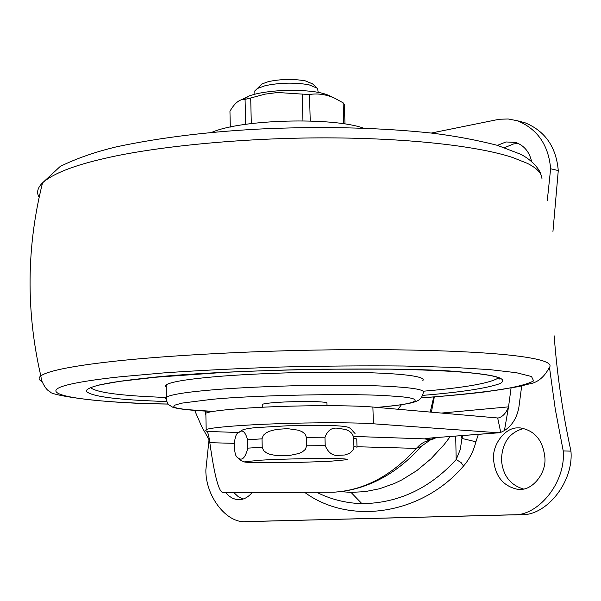 <?xml version="1.0" encoding="UTF-8"?>
<svg xmlns="http://www.w3.org/2000/svg" width="601" height="601" viewBox="0 0 601 601"><rect width="100%" height="100%" fill="white"/><g stroke="black" fill="none" stroke-linecap="round" stroke-linejoin="round"><path stroke-width="0.9" d="M398.072 409.258L401.46 404.683M498.913 432.788L432.825 437.821L498.349 432.773L373.409 423.795C357.189 422.488 313.098 422.405 276.76 423.75C241.925 424.93 209.524 427.581 206.173 429.647L205.782 430.556L206.924 431.42C207.969 432.352 208.938 436.101 209.824 442.674C214.309 474.767 218.591 491.37 222.663 492.482L333.893 492.204C364.296 490.228 391.784 475.624 416.343 448.384L419.34 445.386L423.547 442.381L434.891 437.716M430.263 438.039L424.471 438.865L429.572 439.714L436.341 437.738M428.085 440.338L433.689 438.88M498.349 432.773L500.746 432.404L504.427 430.564C512.142 425.591 516.958 417.793 518.896 407.193L521.698 385.902M500.746 432.404L497.673 417.98L498.334 417.973C502.714 416.786 506.117 413.082 508.544 406.862L504.427 430.564M194.709 410.445L201.523 426.222L209.531 440.616M205.031 411.069L205.963 413.172M497.673 417.98L372.883 407.057C356.671 405.472 312.633 405.202 276.34 406.637C241.549 407.876 209.193 410.851 205.85 413.24L205.467 414.299M363.522 128.148C333.052 117.022 241.136 119.133 211.507 132.483M431.383 412.181L434.335 396.9M511.053 388.066L508.544 406.862L441.442 413.06M223.459 492.715L300.658 492.339L222.663 492.482M422.856 380.583C427.995 374.648 375.505 370.847 293.341 372.673C256.499 373.724 226.915 375.407 204.595 377.721C183.741 379.809 170.924 382.161 166.139 384.775L165.185 386.06L166.184 387.284M326.959 403.286C327.53 402.67 325.419 402.212 320.618 401.896C311.881 401.13 284.716 401.588 272.869 402.738C267.047 403.226 263.501 403.782 262.224 404.405L262.239 404.886M90.451 387.547C95.153 391.627 112.612 394.572 142.82 396.375L165.756 397.539M423.344 391.213C464.994 387.637 490.003 383.22 498.364 377.969L498.56 377.736M531.63 161.616C529.413 151.828 524.072 145.434 515.62 142.437L506.004 141.956L497.448 145.359M504.607 147.636L513.735 143.879L518.535 143.556M243.059 499.033L238.312 496.757L234.007 492.722M225.766 492.767L228.696 495.765L231.926 497.928L235.269 499.213L238.913 499.664C243.548 499.739 247.943 497.395 252.097 492.632M517.882 427.904C505.11 427.341 491.934 444.77 493.594 459.833C495.201 476.112 503.007 485.893 517.01 489.191L519.354 489.327C532.268 490.807 546.692 473.077 544.852 457.241C542.883 440.21 534.672 430.436 520.211 427.904L517.882 427.904M523.328 488.966C510.106 484.954 502.827 475.293 501.474 459.998C502.023 442.787 509.49 432.262 523.884 428.43M340.677 491.648L350.999 492.384L361.915 503.668C398.298 503.232 429.715 488.523 456.174 459.54L455.701 436.116M463.551 465.993L461.02 462.492L456.174 459.54L460.261 449.578L461.944 438.452L475.917 441.78C473.49 451.283 469.373 459.352 463.551 465.993C422.353 514.479 350.075 525.762 304.692 492.377M461.222 435.687L461.944 438.452L462.762 435.567M549.487 367.459L555.294 409.304L563.22 450.923L570.95 451.148C562.656 412.947 557.059 374.506 554.167 335.816M552.95 231.475L558.276 170.564L550.629 168.753L547.301 200.366M570.95 451.148C573.752 482.31 545.851 516.642 520.376 514.666L254.847 521.42M246.59 521.585L512.51 514.809C538.038 516.8 566.014 482.265 563.22 450.923M209.013 439.774L205.865 469.854C205.354 496.028 226.682 523.974 246.418 521.585M431.293 133.046L499.221 119.261L508.206 118.983L517.408 120.756C537.467 129.027 548.54 145.029 550.629 168.753M521.533 121.853L525.109 122.807C545.13 131.048 556.18 146.967 558.276 170.564M329.16 461.35L289.592 462.702L251.939 462.702L244.885 462.101L244.923 461.703L261.488 460.141C278.804 459.051 318.703 458.18 334.359 458.555C343.81 458.706 348.122 459.081 347.303 459.675L329.16 461.35M302.949 120.816L302.22 94.102L277.654 92.494L265.056 94.139L250.7 97.993L251.301 123.633M241.737 99.676L249.798 95.657L255.267 94.109C261.803 92.479 270.18 91.322 280.397 90.646C303.46 89.797 319.544 91.375 328.649 95.364L334.787 98.248C326.32 94.44 317.891 93.185 309.5 94.492L310.229 120.959M245.644 124.392L245.073 99.353L243.082 99.42C238.522 100.014 234.15 103.943 229.95 111.223L230.296 127.089M245.073 99.353L250.7 97.993M302.22 94.102L309.5 94.492M343.772 123.738L343.141 102.839L334.787 98.248M343.141 102.839L344.396 104.521L344.982 123.919M254.854 92.577L254.816 90.894L257.356 88.512L265.139 85.703C279.743 82.653 294.332 82.337 308.884 84.756L317.538 88.317L318.199 92.374M259.564 86.289L261.811 84.012L268.384 81.623C280.682 79.039 292.957 78.776 305.21 80.827L312.528 83.855L316.892 87.738M247.597 439.797L247.785 448.143C245.238 458.262 241.812 461.373 237.508 457.474C236.118 456.85 235.179 454.446 234.698 450.277L234.525 442.118C235.231 436.153 236.636 432.968 238.732 432.555C242.293 429.159 245.253 431.571 247.597 439.797L262.021 438.828L263.298 435.312L266.123 432.855L269.466 431.217L276.595 429.369L287.616 428.648L298.554 430.226L302.002 431.646L304.955 433.899L306.42 437.34L306.645 445.799L305.368 449.338L302.513 451.802L299.14 453.439L288.3 455.731L277.241 455.738L269.999 454.356L266.581 452.929L263.659 450.667L262.216 447.242L262.021 438.828M324.976 437.212C327.733 430.128 332.158 427.176 338.258 428.348L345.763 429.505L349.414 431.255L351.645 433.201L353.358 436.228L353.929 446.438L353.057 450.036L349.947 453.177L345.057 454.98L338.656 455.325C332.759 456.039 328.281 452.808 325.216 445.634L324.976 437.212L306.42 437.34M353.681 438.159L356.761 438.97L357.009 447.189L353.929 446.438M356.994 446.738L416.343 448.384L421.263 446.318L430.136 440.12M333.998 492.204L342.42 491.43C371.809 487.028 397.832 472.288 420.49 447.212M353.418 436.431L424.471 438.865L432.825 437.821M430.248 412.076L433.719 396.953M373.409 423.795L372.883 407.057M209.824 442.674L234.548 443.358M206.924 431.42L238.777 432.51M376.88 407.403C410.603 404.338 414.247 402.122 417.132 400.942C420.279 399.642 422.33 396.915 423.277 392.753C425.17 390.259 416.861 388.336 398.365 386.991C375.137 385.226 340.241 384.82 293.679 385.767C256.8 386.804 227.193 388.396 204.851 390.56C183.966 392.506 171.127 394.692 166.349 397.096L165.395 398.245L166.312 399.342M166.883 401.663L140.056 400.394C107.406 398.508 89.436 395.39 86.161 391.033C87.708 386.473 107.376 382.206 145.172 378.232C217.216 369.33 409.536 365.881 464.919 372.304C496.869 375.084 508.551 378.855 499.957 383.618C486.652 388.329 460.892 392.243 422.668 395.375M421.166 397.9C447.482 395.924 469.231 393.865 486.412 391.732L518.205 386.676L528.76 384.047C537.302 382.814 544.085 377.405 549.119 367.827C553.221 363.417 543.822 359.638 520.939 356.491C489.146 352.051 421.496 348.828 332.864 349.82C244.577 350.849 156.17 356.288 108.045 361.975C91.232 363.898 77.018 365.986 65.404 368.24C52.527 370.772 44.331 373.326 40.823 375.895C38.261 377.879 38.614 379.757 41.89 381.53M421.211 397.854L436.559 396.675C460.148 394.654 481.499 392.318 500.61 389.643C517.378 386.819 528.377 383.881 533.605 380.854L531.509 376.519L516.409 372.71L490.371 369.69L453.492 367.414L403.985 366.017C365.153 365.641 323.886 365.986 280.179 367.053C237.222 368.533 198.435 370.479 163.803 372.898L121.086 376.707C105.31 378.375 91.908 380.178 80.88 382.123C18.443 393.077 82.66 402.565 166.327 404L168.25 404.045M376.722 407.395C419.025 404.105 429.843 398.185 391.777 396.067C358.85 393.107 253.622 395.022 210.959 399.447L181.645 403.158L174.741 405.179L173.712 406.156L174.313 407.095L176.491 407.966L185.055 409.484L213.137 411.392M541.974 179.151C542.087 173.546 537.196 168.28 527.317 163.344L512.585 157.485C480.98 146.944 414.119 138.102 326.779 137.862C239.784 137.712 152.804 147.155 105.43 158.243C73.968 165.35 53.008 173.554 42.536 182.854C37.472 187.812 36.338 192.643 39.133 197.338M350.999 492.384L365.055 491.641L379.629 488.733L394.549 483.414L402.039 479.801L416.824 470.598L431.015 458.781L444.192 444.507L450.269 436.536M316.757 492.317C330.7 499.348 345.755 503.135 361.915 503.668M478.373 434.365L475.917 441.78M512.51 514.809L520.376 514.666M306.645 445.799L325.216 445.634M247.785 448.143L262.216 447.242M333.713 492.219L334.246 492.196M433.659 437.813L430.586 438.009M206.173 429.647L205.85 413.24M166.139 384.783L166.349 397.096C166.379 400.935 167.303 403.572 169.099 404.984L172.652 407.17C177.588 408.853 188.361 410.145 204.956 411.069L212.987 411.415M99.248 384.971L119.374 381.402L155.456 377.24L224.256 372.372C258.791 370.764 291.493 369.69 322.361 369.164L389.598 369.134C420.437 369.705 445.349 370.764 464.333 372.304C484.661 374.123 496.554 376.196 500.017 378.532L499.949 379.223L498.364 377.969M540.637 173.974C540.021 170.038 531.802 159.4 519.865 153.946L497.215 145.292C476.51 140.003 454.867 135.961 432.277 133.167C383.145 127.863 328.732 126.338 269.053 128.584C212.852 131.086 162.015 137.163 116.564 146.809C95.146 151.94 76.372 158.476 60.235 166.432L42.536 182.854C26.497 246.913 25.926 311.258 40.823 375.895L41.522 380.388C44.497 386.984 47.314 390.695 49.973 391.536C47.426 394.248 92.87 403.188 165.598 404.03L168.288 404.09M525.109 122.807L517.408 120.756M262.291 407.245L262.224 404.405M326.944 402.843L327.027 405.667M249.798 95.657L243.082 99.42M254.816 90.894L254.892 94.199M257.356 88.512L261.811 84.012M238.732 432.555C242.556 430.354 239.746 429.535 254.261 427.724L287.376 425.793L332.759 425.598C352.599 426.507 348.926 427.514 355.048 433.501M237.508 457.474L241.054 460.606L244.885 462.101"/></g></svg>
